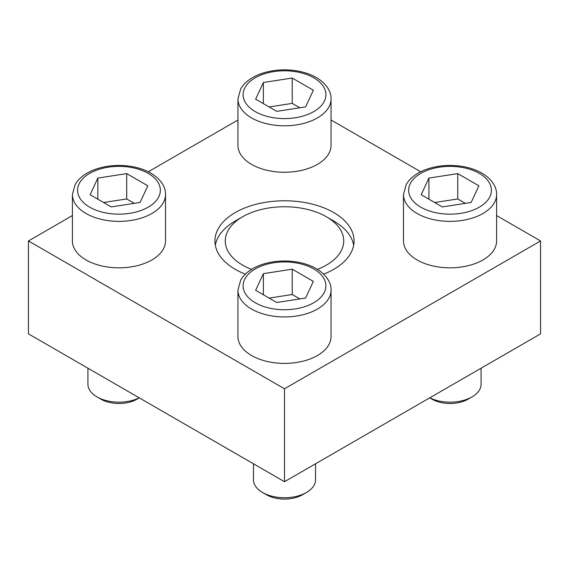 <?xml version="1.0" encoding="UTF-8"?>
<svg xmlns="http://www.w3.org/2000/svg" width="569" height="569" viewBox="0 0 569 569"><rect width="100%" height="100%" fill="white"/><g stroke="black" fill="none" stroke-linecap="round" stroke-linejoin="round"><path stroke-width="0.85" d="M331.058 98.921L331.058 145.38A46.558 26.878 180 0 1 284.5 172.258A46.558 26.878 180 0 1 237.942 145.38L237.942 98.921A46.558 26.878 180 0 0 284.5 125.799A46.558 26.878 180 0 0 331.058 98.921C331.343 92.825 327.63 84.24 316.35 77.54C311.058 74.518 304.97 72.363 298.092 71.082C286.527 69.034 275.282 69.553 264.365 72.633C255.111 75.343 248.013 79.61 243.07 85.442L240.708 88.864L237.942 98.921M331.058 290.062L331.058 336.521A46.558 26.878 180 0 1 284.5 363.399A46.558 26.878 180 0 1 237.942 336.521L237.942 290.062A46.558 26.878 180 0 0 284.5 316.94A46.558 26.878 180 0 0 331.058 290.062C331.343 283.967 327.63 275.382 316.35 268.689C311.058 265.659 304.97 263.504 298.092 262.224C286.527 260.175 275.282 260.694 264.365 263.774C255.111 266.484 248.013 270.752 243.07 276.584L240.708 280.005L237.942 290.062M323.683 274.144A69.574 40.171 0 0 0 354.074 240.95A69.574 40.171 0 0 0 333.697 212.55A69.574 40.171 0 0 0 257.871 203.837A69.574 40.171 0 0 0 214.926 240.95A69.574 40.171 0 0 0 235.303 269.357A69.574 40.171 0 0 0 245.317 274.144M72.405 215.573L28.45 240.95L284.5 388.783L540.55 240.95L496.595 215.573M420.711 171.76L331.058 120.002M237.942 120.002L148.289 171.76M496.595 194.491L496.595 240.95A46.558 26.878 180 0 1 450.036 267.828A46.558 26.878 180 0 1 403.478 240.95L403.478 194.491A46.558 26.878 180 0 0 450.036 221.369A46.558 26.878 180 0 0 496.595 194.491C496.879 188.396 493.167 179.811 481.886 173.118C476.594 170.088 470.506 167.933 463.628 166.653C452.063 164.605 440.819 165.124 429.901 168.204C420.647 170.913 413.549 175.181 408.606 181.013L406.245 184.434L403.478 194.491M165.522 194.491L165.522 240.95A46.558 26.878 180 0 1 118.964 267.828A46.558 26.878 180 0 1 72.405 240.95L72.405 194.491A46.558 26.878 180 0 0 118.964 221.369A46.558 26.878 180 0 0 165.522 194.491C165.807 188.396 162.094 179.811 150.813 173.118C145.522 170.088 139.433 167.933 132.556 166.653C120.991 164.605 109.746 165.124 98.828 168.204C89.575 170.913 82.477 175.181 77.533 181.013L75.172 184.434L72.405 194.491M251.526 269.357A59.233 34.197 180 0 1 242.614 216.768A59.233 34.197 180 0 1 326.386 216.768L333.697 220.992A69.574 40.171 180 0 1 353.69 245.175M215.31 245.175A69.574 40.171 180 0 1 235.303 220.992L242.614 216.768M540.55 240.95L540.55 333.875L284.5 481.701L28.45 333.875L28.45 240.95M284.5 388.783L284.5 481.701M333.697 220.992L326.386 216.768A59.233 34.197 180 0 1 317.474 269.357M315.539 463.785L315.539 479.816A31.039 17.916 180 0 1 306.449 492.491L302.523 494.76A25.484 14.716 180 0 1 266.477 494.76L262.551 492.491A31.039 17.916 180 0 1 253.461 479.816L253.461 463.785M306.449 492.491A31.039 17.916 180 0 1 262.551 492.491M263.383 273.646L255.652 290.297L276.769 302.495L305.617 298.028L313.348 281.378L292.231 269.18L263.383 273.646L263.383 294.763M481.075 368.214L481.075 384.246A31.039 17.916 180 0 1 471.986 396.92L468.059 399.189A25.484 14.716 180 0 1 432.013 399.189L429.723 397.859M471.986 396.92A31.039 17.916 180 0 1 429.78 397.823M428.919 178.076L421.188 194.726L442.305 206.924L471.153 202.457L478.885 185.8L457.768 173.609L428.919 178.076L428.919 199.193M263.383 82.505L255.652 99.155L276.769 111.353L305.617 106.887L313.348 90.229L292.231 78.038L263.383 82.505L263.383 103.622M139.277 397.859L136.987 399.189A25.484 14.716 180 0 1 100.941 399.189L97.015 396.92A31.039 17.916 180 0 1 87.925 384.246L87.925 368.214M139.22 397.823A31.039 17.916 180 0 1 97.015 396.92M97.847 178.076L90.115 194.726L111.232 206.924L140.081 202.457L147.812 185.8L126.695 173.609L97.847 178.076L97.847 199.193M299.849 298.924L292.231 294.522L292.231 269.18M292.231 294.522L269.151 298.092M134.312 203.353L126.695 198.951L126.695 173.609M126.695 198.951L103.615 202.521M299.849 107.783L292.231 103.38L292.231 78.038M292.231 103.38L269.151 106.951M465.385 203.353L457.768 198.951L457.768 173.609M457.768 198.951L434.688 202.521M313.761 268.945A41.381 23.891 180 0 1 295.211 308.917A41.381 23.891 180 0 1 244.528 279.656A41.381 23.891 180 0 1 313.761 268.945M479.297 173.374A41.381 23.891 180 0 1 460.748 213.347A41.381 23.891 180 0 1 410.064 184.079A41.381 23.891 180 0 1 479.297 173.374M313.761 77.797A41.381 23.891 180 0 1 295.211 117.776A41.381 23.891 180 0 1 244.528 88.508A41.381 23.891 180 0 1 313.761 77.797M148.225 173.374A41.381 23.891 180 0 1 129.675 213.347A41.381 23.891 180 0 1 78.991 184.079A41.381 23.891 180 0 1 148.225 173.374"/></g></svg>
